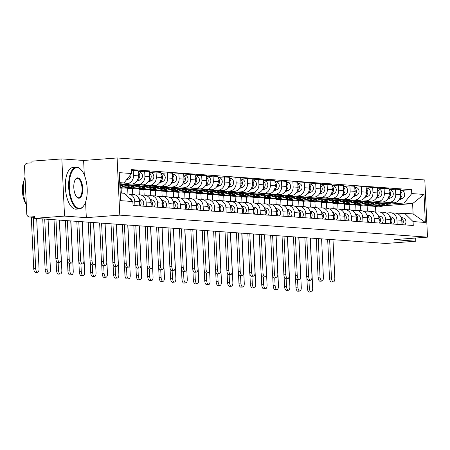 <?xml version="1.0" encoding="UTF-8"?>
<svg xmlns="http://www.w3.org/2000/svg" width="450" height="450" viewBox="0 0 450 450"><rect width="100%" height="100%" fill="white"/><g stroke="black" fill="none" stroke-linecap="round" stroke-linejoin="round"><path stroke-width="0.67" d="M61.836 158.912L64.536 216.096L34.656 218.34L385.92 243.461L415.794 241.217L394.014 239.659L427.5 237.144L424.806 179.961L117.101 157.956L83.616 160.47L61.836 158.912L31.956 161.156L32.034 162.821L27.383 163.17A3.341 3.004 -85.9 0 0 24.536 166.731L26.764 213.913A3.341 3.004 -85.9 0 0 29.526 217.018A3.341 3.004 -85.9 0 0 29.919 217.018L34.611 217.356M64.536 216.096L86.316 217.654L119.796 215.139L427.5 237.144M34.656 218.34L34.577 216.669L29.919 217.018M415.794 241.217L415.648 238.033M374.074 204.294L394.026 202.798A7.689 6.913 -85.9 0 0 400.573 194.608L400.331 189.529L395.511 189.18L395.747 194.265A7.689 6.913 94.1 0 1 389.205 202.455L376.369 203.417M360.799 210.656L360.546 205.312L363.448 205.093M396.962 219.938L401.782 220.286A7.689 6.913 -85.9 0 0 395.426 213.131L390.6 212.788A7.689 6.913 94.1 0 1 396.962 219.938L397.17 224.342M401.782 220.286L401.991 224.685M388.974 189.669L395.511 189.18M386.505 213.03L389.689 212.788A7.689 6.913 94.1 0 1 390.6 212.788M360.349 204.621L355.719 204.969L355.973 210.324M362.672 203.479L382.624 201.982A7.689 6.913 -85.9 0 0 389.171 193.798L388.929 188.713L384.109 188.364L384.345 193.449A7.689 6.913 94.1 0 1 377.803 201.639L364.967 202.601M349.397 209.841L349.144 204.497L352.046 204.278M390.589 223.869L390.381 219.471A7.689 6.913 -85.9 0 0 384.024 212.316L379.198 211.972A7.689 6.913 94.1 0 1 385.56 219.122L385.768 223.526M377.572 188.854L384.109 188.364M375.103 212.214L378.287 211.972A7.689 6.913 94.1 0 1 379.198 211.972M348.947 203.805L344.317 204.154L344.571 209.509M351.27 202.663L371.222 201.167A7.689 6.913 -85.9 0 0 377.769 192.982L377.527 187.898L372.707 187.549L372.943 192.634A7.689 6.913 94.1 0 1 366.401 200.824L353.565 201.786M337.995 209.025L337.742 203.681L340.644 203.462M379.187 223.054L378.979 218.655A7.689 6.913 -85.9 0 0 372.623 211.5L367.796 211.157A7.689 6.913 94.1 0 1 374.158 218.312L374.366 222.711M366.171 188.038L372.707 187.549M363.701 211.399L366.891 211.157A7.689 6.913 94.1 0 1 367.796 211.157M337.545 202.989L332.916 203.338L333.169 208.693M339.868 201.847L359.82 200.351A7.689 6.913 -85.9 0 0 366.368 192.167L366.126 187.082L361.305 186.733L361.541 191.818A7.689 6.913 94.1 0 1 354.999 200.008L342.163 200.97M326.593 208.209L326.34 202.866L329.243 202.646M367.785 222.238L367.577 217.839A7.689 6.913 -85.9 0 0 361.221 210.684L356.394 210.341A7.689 6.913 94.1 0 1 362.756 217.496L362.964 221.895M354.769 187.222L361.305 186.733M352.299 210.583L355.489 210.341A7.689 6.913 94.1 0 1 356.394 210.341M326.143 202.174L321.514 202.523L321.767 207.877M328.466 201.037L348.418 199.536A7.689 6.913 -85.9 0 0 354.966 191.351L354.724 186.266L349.903 185.917L350.139 191.002A7.689 6.913 94.1 0 1 343.598 199.192L330.761 200.154M315.191 207.394L314.938 202.05L317.841 201.831M356.383 221.422L356.175 217.024A7.689 6.913 -85.9 0 0 349.819 209.869L344.993 209.526A7.689 6.913 94.1 0 1 351.354 216.681L351.562 221.079M343.367 186.412L349.903 185.917M340.897 209.768L344.087 209.526A7.689 6.913 94.1 0 1 344.993 209.526M314.741 201.358L310.112 201.707L310.365 207.062M317.064 200.222L337.016 198.72A7.689 6.913 -85.9 0 0 343.564 190.536L343.322 185.451L338.501 185.102L338.738 190.187A7.689 6.913 94.1 0 1 332.196 198.377L319.359 199.339M303.789 206.578L303.536 201.234L306.439 201.015M344.981 220.607L344.773 216.208A7.689 6.913 -85.9 0 0 338.417 209.053L333.591 208.71A7.689 6.913 94.1 0 1 339.952 215.865L340.161 220.264M331.971 185.597L338.501 185.102M329.496 208.952L332.685 208.71A7.689 6.913 94.1 0 1 333.591 208.71M303.339 200.542L298.71 200.891L298.963 206.246M305.662 199.406L325.614 197.904A7.689 6.913 -85.9 0 0 332.162 189.72L331.92 184.635L327.099 184.286L327.341 189.371A7.689 6.913 94.1 0 1 320.794 197.561L307.957 198.523M292.387 205.763L292.134 200.419L295.037 200.199M333.579 219.791L333.371 215.393A7.689 6.913 -85.9 0 0 327.015 208.243L322.189 207.894A7.689 6.913 94.1 0 1 328.551 215.049L328.759 219.448M320.569 184.781L327.099 184.286M318.094 208.136L321.283 207.894A7.689 6.913 94.1 0 1 322.189 207.894M291.938 199.727L287.308 200.076L287.561 205.431M294.261 198.591L314.213 197.089A7.689 6.913 -85.9 0 0 320.76 188.904L320.518 183.819L315.697 183.471L315.939 188.556A7.689 6.913 94.1 0 1 309.392 196.746L296.556 197.708M280.986 204.947L280.733 199.603L283.635 199.384M322.178 218.976L321.969 214.577A7.689 6.913 -85.9 0 0 315.613 207.428L310.787 207.079A7.689 6.913 94.1 0 1 317.149 214.234L317.357 218.632M309.167 183.966L315.697 183.471M306.692 207.321L309.881 207.084A7.689 6.913 94.1 0 1 310.787 207.079M280.536 198.911L275.906 199.26L276.159 204.621M282.859 197.775L302.816 196.273A7.689 6.913 -85.9 0 0 309.358 188.089L309.116 183.004L304.296 182.655L304.537 187.74A7.689 6.913 94.1 0 1 297.99 195.93L285.154 196.892M269.584 204.131L269.331 198.787L272.233 198.574M310.776 218.16L310.567 213.761A7.689 6.913 -85.9 0 0 304.211 206.612L299.385 206.263A7.689 6.913 94.1 0 1 305.747 213.418L305.955 217.817M297.765 183.15L304.296 182.655M295.29 206.505L298.479 206.269A7.689 6.913 94.1 0 1 299.385 206.263M269.134 198.096L264.504 198.444L264.757 203.805M271.457 196.959L291.414 195.458A7.689 6.913 -85.9 0 0 297.956 187.273L297.714 182.188L292.894 181.845L293.136 186.924A7.689 6.913 94.1 0 1 286.588 195.114L273.752 196.076M258.182 203.316L257.929 197.972L260.831 197.758M299.374 217.344L299.166 212.946A7.689 6.913 -85.9 0 0 292.809 205.796L287.983 205.447A7.689 6.913 94.1 0 1 294.345 212.602L294.553 217.001M286.363 182.334L292.894 181.845M283.888 205.689L287.077 205.453A7.689 6.913 94.1 0 1 287.983 205.447M257.732 197.28L253.102 197.629L253.356 202.989M260.055 196.144L280.012 194.642A7.689 6.913 -85.9 0 0 286.554 186.458L286.318 181.373L281.492 181.029L281.734 186.114A7.689 6.913 94.1 0 1 275.186 194.299L262.35 195.261M246.78 202.5L246.527 197.156L249.429 196.942M287.972 216.529L287.764 212.13A7.689 6.913 -85.9 0 0 281.407 204.981L276.581 204.632A7.689 6.913 94.1 0 1 282.943 211.787L283.151 216.186M274.961 181.519L281.492 181.029M272.486 204.874L275.676 204.638A7.689 6.913 94.1 0 1 276.581 204.632M246.33 196.464L241.701 196.813L241.954 202.174M248.653 195.328L268.611 193.826A7.689 6.913 -85.9 0 0 275.153 185.642L274.916 180.557L270.09 180.214L270.332 185.299A7.689 6.913 94.1 0 1 263.784 193.483L250.948 194.445M235.378 201.684L235.125 196.341L238.028 196.127M276.57 215.713L276.362 211.314A7.689 6.913 -85.9 0 0 270.006 204.165L265.179 203.816A7.689 6.913 94.1 0 1 271.541 210.971L271.749 215.37M263.559 180.703L270.09 180.214M261.084 204.058L264.274 203.822A7.689 6.913 94.1 0 1 265.179 203.816M234.928 195.649L230.299 195.998L230.552 201.358M237.251 194.513L257.209 193.011A7.689 6.913 -85.9 0 0 263.751 184.826L263.514 179.741L258.688 179.398L258.93 184.483A7.689 6.913 94.1 0 1 252.382 192.667L239.546 193.629M223.976 200.869L223.723 195.525L226.626 195.311M265.168 214.898L264.96 210.499A7.689 6.913 -85.9 0 0 258.604 203.349L253.778 203.001A7.689 6.913 94.1 0 1 260.139 210.156L260.347 214.554M252.157 179.888L258.688 179.398M249.683 203.243L252.872 203.006A7.689 6.913 94.1 0 1 253.778 203.001M223.526 194.833L218.897 195.182L219.15 200.542M225.849 193.697L245.807 192.201A7.689 6.913 -85.9 0 0 252.349 184.011L252.112 178.926L247.286 178.583L247.528 183.667A7.689 6.913 94.1 0 1 240.981 191.852L228.144 192.819M212.574 200.059L212.321 194.709L215.224 194.496M253.766 214.082L253.558 209.683A7.689 6.913 -85.9 0 0 247.202 202.534L242.376 202.185A7.689 6.913 94.1 0 1 248.737 209.34L248.946 213.739M240.756 179.072L247.286 178.583M238.281 202.427L241.47 202.191A7.689 6.913 94.1 0 1 242.376 202.185M212.124 194.018L207.495 194.366L207.748 199.727M214.447 192.881L234.405 191.385A7.689 6.913 -85.9 0 0 240.947 183.195L240.711 178.11L235.884 177.767L236.126 182.852A7.689 6.913 94.1 0 1 229.579 191.036L216.743 192.004M201.172 199.243L200.919 193.894L203.822 193.68M242.364 213.272L242.156 208.868A7.689 6.913 -85.9 0 0 235.8 201.718L230.979 201.369A7.689 6.913 94.1 0 1 237.336 208.524L237.544 212.923M229.354 178.256L235.884 177.767M226.879 201.611L230.068 201.375A7.689 6.913 94.1 0 1 230.979 201.369M200.722 193.202L196.093 193.551L196.346 198.911M203.046 192.066L223.003 190.569A7.689 6.913 -85.9 0 0 229.545 182.379L229.309 177.294L224.482 176.951L224.724 182.036A7.689 6.913 94.1 0 1 218.177 190.221L205.341 191.188M189.771 198.428L189.518 193.084L192.42 192.864M230.963 212.456L230.754 208.052A7.689 6.913 -85.9 0 0 224.398 200.903L219.578 200.559A7.689 6.913 94.1 0 1 225.934 207.709L226.142 212.107M217.952 177.441L224.482 176.951M215.477 200.796L218.666 200.559A7.689 6.913 94.1 0 1 219.578 200.559M189.321 192.386L184.691 192.735L184.944 198.096M191.644 191.25L211.601 189.754A7.689 6.913 -85.9 0 0 218.143 181.564L217.907 176.479L213.081 176.136L213.322 181.221A7.689 6.913 94.1 0 1 206.775 189.405L193.939 190.373M178.369 197.612L178.116 192.268L181.018 192.049M219.561 211.641L219.352 207.236A7.689 6.913 -85.9 0 0 212.996 200.087L208.176 199.744A7.689 6.913 94.1 0 1 214.532 206.893L214.74 211.292M206.55 176.625L213.081 176.136M204.075 199.98L207.264 199.744A7.689 6.913 94.1 0 1 208.176 199.744M177.919 191.571L173.289 191.919L173.542 197.28M180.242 190.434L200.199 188.938A7.689 6.913 -85.9 0 0 206.741 180.748L206.505 175.663L201.679 175.32L201.921 180.405A7.689 6.913 94.1 0 1 195.373 188.589L182.537 189.557M166.967 196.796L166.714 191.453L169.616 191.233M208.159 210.825L207.951 206.421A7.689 6.913 -85.9 0 0 201.594 199.271L196.774 198.928A7.689 6.913 94.1 0 1 203.13 206.078L203.338 210.476M195.148 175.809L201.679 175.32M192.673 199.164L195.862 198.928A7.689 6.913 94.1 0 1 196.774 198.928M166.517 190.761L161.888 191.104L162.141 196.464M168.84 189.619L188.797 188.123A7.689 6.913 -85.9 0 0 195.339 179.933L195.103 174.847L190.277 174.504L190.519 179.589A7.689 6.913 94.1 0 1 183.971 187.774L171.135 188.741M155.565 195.981L155.312 190.637L158.214 190.417M196.757 210.009L196.549 205.605A7.689 6.913 -85.9 0 0 190.192 198.456L185.372 198.112A7.689 6.913 94.1 0 1 191.728 205.262L191.936 209.661M183.746 174.994L190.277 174.504M181.277 198.349L184.461 198.112A7.689 6.913 94.1 0 1 185.372 198.112M155.115 189.945L150.491 190.288L150.739 195.649M157.438 188.803L177.396 187.307A7.689 6.913 -85.9 0 0 183.938 179.117L183.701 174.032L178.875 173.689L179.117 178.774A7.689 6.913 94.1 0 1 172.569 186.958L159.733 187.926M144.163 195.165L143.91 189.821L146.812 189.602M185.355 209.194L185.153 204.789A7.689 6.913 -85.9 0 0 178.791 197.64L173.97 197.297A7.689 6.913 94.1 0 1 180.326 204.446L180.534 208.845M172.344 174.178L178.875 173.689M169.875 197.533L173.059 197.297A7.689 6.913 94.1 0 1 173.97 197.297M143.713 189.129L139.089 189.472L139.337 194.833M146.036 187.987L165.994 186.491A7.689 6.913 -85.9 0 0 172.536 178.301L172.299 173.216L167.473 172.873L167.715 177.958A7.689 6.913 94.1 0 1 161.167 186.143L148.331 187.11M132.761 194.349L132.508 189.006L135.411 188.786M173.953 208.378L173.751 203.979A7.689 6.913 -85.9 0 0 167.389 196.824L162.568 196.481A7.689 6.913 94.1 0 1 168.924 203.631L169.132 208.029M160.942 173.362L167.473 172.873M158.473 196.723L161.657 196.481A7.689 6.913 94.1 0 1 162.568 196.481M132.311 188.314L127.688 188.657L127.935 194.018M134.634 187.172L154.592 185.676A7.689 6.913 -85.9 0 0 161.134 177.486L160.898 172.401L156.071 172.058L156.313 177.143A7.689 6.913 94.1 0 1 149.766 185.327L136.929 186.294M121.337 193.067L121.106 188.19L124.009 187.971M162.551 207.562L162.349 203.164A7.689 6.913 -85.9 0 0 155.987 196.009L151.166 195.666A7.689 6.913 94.1 0 1 157.523 202.815L157.731 207.214M149.541 172.547L156.071 172.058M147.071 195.907L150.255 195.666A7.689 6.913 94.1 0 1 151.166 195.666M120.909 187.498L119.953 187.566M123.233 186.356L143.19 184.86A7.689 6.913 -85.9 0 0 149.732 176.67L149.496 171.585L144.669 171.242L144.911 176.327A7.689 6.913 94.1 0 1 138.364 184.517L125.528 185.479M151.149 206.747L150.947 202.348A7.689 6.913 -85.9 0 0 144.585 195.193L139.764 194.85A7.689 6.913 94.1 0 1 146.121 201.999L146.329 206.404M138.139 171.731L144.669 171.242M135.669 195.092L138.853 194.85A7.689 6.913 94.1 0 1 139.764 194.85M119.829 184.939L131.788 184.044A7.689 6.913 -85.9 0 0 138.33 175.854L138.094 170.769L133.267 170.426L133.509 175.511A7.689 6.913 94.1 0 1 126.962 183.701L119.796 184.236M139.748 205.931L139.545 201.532A7.689 6.913 -85.9 0 0 133.183 194.377L128.362 194.034A7.689 6.913 94.1 0 1 134.719 201.184L134.927 205.588M131.389 170.567L133.267 170.426M125.387 194.192L127.451 194.034A7.689 6.913 94.1 0 1 128.362 194.034M121.106 188.19L119.981 188.106M132.508 189.006L127.688 188.657M143.91 189.821L139.089 189.472M155.312 190.637L150.491 190.288M166.714 191.453L161.888 191.104M178.116 192.268L173.289 191.919M189.518 193.084L184.691 192.735M200.919 193.894L196.093 193.551M212.321 194.709L207.495 194.366M223.723 195.525L218.897 195.182M235.125 196.341L230.299 195.998M246.527 197.156L241.701 196.813M257.929 197.972L253.102 197.629M269.331 198.787L264.504 198.444M280.733 199.603L275.906 199.26M292.134 200.419L287.308 200.076M303.536 201.234L298.71 200.891M314.938 202.05L310.112 201.707M326.34 202.866L321.514 202.523M337.742 203.681L332.916 203.338M349.144 204.497L344.317 204.154M360.546 205.312L355.719 204.969M375.801 212.164L375.525 206.381L378.433 206.167M376.988 206.038A10.029 9.017 -85.9 0 0 377.606 206.106L380.239 206.297A10.029 9.017 -85.9 0 0 383.777 205.763L412.616 203.597L404.207 203.001L387.771 204.232M371.751 205.436L367.121 205.785L367.374 211.14M375.525 206.381L367.121 205.785M397.907 213.846L404.696 213.334L413.1 213.936L412.616 203.597L424.029 194.445L425.351 222.452L413.072 221.574L404.696 213.334M120.212 192.988L124.476 193.292L132.851 201.532L133.037 205.447L413.257 225.489L413.072 221.574M132.851 201.532L120.572 200.655L119.25 172.648L131.529 173.526L123.986 182.959L119.722 182.655M404.207 203.001L411.75 193.567L411.564 189.647L131.344 169.605L131.529 173.526M411.75 193.567L424.029 194.445M117.101 157.956L119.796 215.139M83.616 160.47L84.302 175.016M85.579 201.999L86.316 217.654M119.751 183.274L123.986 182.959M400.376 190.485L411.564 189.647M425.351 222.452L413.1 213.936M333.411 281.874L331.459 282.021A3.848 1.671 -94.3 0 1 329.49 278.066L331.442 277.92A3.848 1.671 85.7 0 0 333.411 281.874A3.848 1.671 85.7 0 0 334.806 278.156L332.989 239.676M401.76 219.915A4.179 3.757 94.1 0 1 401.906 222.913M401.147 217.451L403.003 217.868A4.179 3.757 94.1 0 1 405.816 220.736A4.179 3.757 94.1 0 1 404.848 224.888M401.383 218.087A4.179 3.757 94.1 0 1 402.216 224.702M331.442 277.92L329.625 239.434M327.662 239.293L329.49 278.066M311.282 291.898L309.33 292.044A3.848 1.671 -94.3 0 1 307.361 288.09L309.313 287.944A3.848 1.671 85.7 0 0 311.282 291.898A3.848 1.671 85.7 0 0 312.677 288.186L310.309 238.05M377.606 206.106A10.029 9.017 -85.9 0 0 381.15 205.577L387.017 203.327M381.15 205.577L383.777 205.763L390.898 203.034M399.004 199.924L402.103 198.737A4.179 3.757 -85.9 0 0 404.657 194.231A4.179 3.757 -85.9 0 0 401.22 190.62L400.382 190.564M399.904 198.349A4.179 3.757 -85.9 0 0 402.041 194.861A4.179 3.757 -85.9 0 0 400.41 191.115M371.312 205.279A10.029 9.017 -85.9 0 0 373.731 205.83L376.363 206.016A10.029 9.017 -85.9 0 0 379.907 205.487L385.183 203.462M373.731 205.83A10.029 9.017 -85.9 0 0 377.274 205.296L381.296 203.754M400.517 196.065A4.179 3.757 -85.9 0 0 400.489 192.763M306.877 277.892L307.361 288.09M309.313 287.944L308.953 280.367M322.009 281.059L320.057 281.205A3.848 1.671 -94.3 0 1 318.088 277.251L320.04 277.104A3.848 1.671 85.7 0 0 322.009 281.059A3.848 1.671 85.7 0 0 323.404 277.341L321.587 238.86M390.358 219.099A4.179 3.757 94.1 0 1 390.504 222.097M389.745 216.636L391.601 217.052A4.179 3.757 94.1 0 1 394.414 219.921A4.179 3.757 94.1 0 1 393.446 224.072M389.981 217.271A4.179 3.757 94.1 0 1 390.814 223.886M320.04 277.104L318.223 238.618M316.26 238.477L318.088 277.251M310.607 280.243L308.655 280.389A3.848 1.671 -94.3 0 1 306.686 276.435L308.638 276.289A3.848 1.671 85.7 0 0 310.607 280.243A3.848 1.671 85.7 0 0 312.002 276.525L310.185 238.044M378.956 218.284A4.179 3.757 94.1 0 1 379.103 221.282M378.343 215.82L380.199 216.242A4.179 3.757 94.1 0 1 383.012 219.105A4.179 3.757 94.1 0 1 382.044 223.256M378.579 216.456A4.179 3.757 94.1 0 1 379.412 223.071M308.638 276.289L306.821 237.803M304.858 237.662L306.686 276.435M299.88 291.082L297.928 291.229A3.848 1.671 -94.3 0 1 295.959 287.274L297.911 287.128A3.848 1.671 85.7 0 0 299.88 291.082A3.848 1.671 85.7 0 0 301.275 287.37L298.907 237.234M365.586 205.222A10.029 9.017 -85.9 0 0 366.204 205.29A10.029 9.017 -85.9 0 0 369.748 204.761L375.615 202.511M366.204 205.29L368.837 205.481A10.029 9.017 -85.9 0 0 372.375 204.947L379.496 202.219M387.602 199.108L390.701 197.921A4.179 3.757 -85.9 0 0 393.255 193.416A4.179 3.757 -85.9 0 0 389.818 189.804L388.98 189.748M388.502 197.533A4.179 3.757 -85.9 0 0 390.639 194.046A4.179 3.757 -85.9 0 0 389.008 190.299M359.91 204.463A10.029 9.017 -85.9 0 0 362.329 205.014L364.961 205.2A10.029 9.017 -85.9 0 0 368.505 204.671L373.781 202.646M362.329 205.014A10.029 9.017 -85.9 0 0 365.873 204.48L369.894 202.939M389.115 195.249A4.179 3.757 -85.9 0 0 389.087 191.947M295.476 277.076L295.959 287.274M297.911 287.128L297.551 279.551M288.478 290.267L286.526 290.413A3.848 1.671 -94.3 0 1 284.558 286.459L286.509 286.312A3.848 1.671 85.7 0 0 288.478 290.267A3.848 1.671 85.7 0 0 289.873 286.554L287.505 236.419M354.184 204.407A10.029 9.017 -85.9 0 0 354.803 204.474A10.029 9.017 -85.9 0 0 358.346 203.946L364.213 201.696M354.803 204.474L357.435 204.666A10.029 9.017 -85.9 0 0 360.973 204.131L368.094 201.403M376.2 198.292L379.299 197.106A4.179 3.757 -85.9 0 0 381.853 192.6A4.179 3.757 -85.9 0 0 378.416 188.989L377.578 188.933M377.1 196.718A4.179 3.757 -85.9 0 0 379.238 193.23A4.179 3.757 -85.9 0 0 377.606 189.484M348.508 203.648A10.029 9.017 -85.9 0 0 350.927 204.199L353.559 204.39A10.029 9.017 -85.9 0 0 357.103 203.856L362.379 201.831M350.927 204.199A10.029 9.017 -85.9 0 0 354.471 203.664L358.493 202.123M377.713 194.434A4.179 3.757 -85.9 0 0 377.685 191.132M284.074 276.261L284.558 286.459M286.509 286.312L286.149 278.736M77.31 167.692A20.396 8.859 85.7 0 0 69.351 187.391A20.396 8.859 85.7 0 0 79.228 208.373A20.396 8.859 85.7 0 0 83.869 205.526A20.396 8.859 85.7 0 0 87.103 187.369A20.396 8.859 85.7 0 0 81.191 169.898A20.396 8.859 85.7 0 0 77.31 167.692M83.711 205.751A20.897 9.079 -94.3 0 1 83.554 205.987A20.897 9.079 -94.3 0 1 79.38 208.901A20.897 9.079 -94.3 0 1 78.801 208.901A20.897 9.079 -94.3 0 1 68.715 188.078A20.897 9.079 -94.3 0 1 76.252 167.226A20.897 9.079 -94.3 0 1 76.837 167.226A20.897 9.079 -94.3 0 1 80.814 169.481A20.897 9.079 -94.3 0 1 81.006 169.695M77.788 177.862A10.198 4.433 -94.3 0 1 82.727 188.347A10.198 4.433 -94.3 0 1 78.75 198.203A10.198 4.433 -94.3 0 1 76.804 197.1A10.198 4.433 -94.3 0 1 73.851 188.364A10.198 4.433 -94.3 0 1 75.465 179.286A10.198 4.433 -94.3 0 1 77.788 177.862M76.612 196.881A9.697 4.213 85.7 0 0 78.272 197.736A9.697 4.213 85.7 0 0 78.542 197.736A9.697 4.213 85.7 0 0 82.041 188.061A9.697 4.213 85.7 0 0 77.361 178.397A9.697 4.213 85.7 0 0 77.091 178.397A9.697 4.213 85.7 0 0 75.313 179.528M26.336 204.919A20.897 9.079 -94.3 0 1 25.02 177.047M25.92 203.895A15.047 6.536 -94.3 0 1 24.137 180.163M79.38 208.901L76.078 209.149A20.897 9.079 -94.3 0 1 75.499 209.154A20.897 9.079 -94.3 0 1 65.413 188.325A20.897 9.079 -94.3 0 1 72.951 167.473L76.252 167.226M299.205 279.428L297.253 279.574A3.848 1.671 -94.3 0 1 295.284 275.619L297.236 275.473A3.848 1.671 85.7 0 0 299.205 279.428A3.848 1.671 85.7 0 0 300.6 275.715L298.783 237.229M367.554 217.468A4.179 3.757 94.1 0 1 367.701 220.466M366.941 215.004L368.798 215.426A4.179 3.757 94.1 0 1 371.61 218.289A4.179 3.757 94.1 0 1 370.642 222.441M367.178 215.64A4.179 3.757 94.1 0 1 368.01 222.255M297.236 275.473L295.419 236.987M293.456 236.846L295.284 275.619M287.803 278.612L285.851 278.758A3.848 1.671 -94.3 0 1 283.882 274.804L285.834 274.657A3.848 1.671 85.7 0 0 287.803 278.612A3.848 1.671 85.7 0 0 289.198 274.899L287.381 236.413M356.152 216.653A4.179 3.757 94.1 0 1 356.299 219.651M355.539 214.194L357.396 214.611A4.179 3.757 94.1 0 1 360.208 217.474A4.179 3.757 94.1 0 1 359.241 221.625M355.776 214.824A4.179 3.757 94.1 0 1 356.608 221.439M285.834 274.657L284.017 236.171M282.054 236.031L283.882 274.804M276.401 277.796L274.449 277.942A3.848 1.671 -94.3 0 1 272.481 273.988L274.433 273.842A3.848 1.671 85.7 0 0 276.401 277.796A3.848 1.671 85.7 0 0 277.796 274.084L275.979 235.597M344.751 215.837A4.179 3.757 94.1 0 1 344.897 218.835M344.137 213.379L345.994 213.795A4.179 3.757 94.1 0 1 348.806 216.658A4.179 3.757 94.1 0 1 347.839 220.815M344.374 214.009A4.179 3.757 94.1 0 1 345.206 220.624M274.433 273.842L272.616 235.356M270.653 235.215L272.481 273.988M277.076 289.451L275.124 289.598A3.848 1.671 -94.3 0 1 273.156 285.643L275.108 285.497A3.848 1.671 85.7 0 0 277.076 289.451A3.848 1.671 85.7 0 0 278.471 285.739L276.103 235.603M342.782 203.591A10.029 9.017 -85.9 0 0 343.401 203.659A10.029 9.017 -85.9 0 0 346.944 203.13L352.811 200.88M343.401 203.659L346.033 203.85A10.029 9.017 -85.9 0 0 349.571 203.316L356.692 200.588M364.798 197.477L367.897 196.29A4.179 3.757 -85.9 0 0 370.451 191.784A4.179 3.757 -85.9 0 0 367.014 188.173L366.176 188.117M365.698 195.902A4.179 3.757 -85.9 0 0 367.836 192.42A4.179 3.757 -85.9 0 0 366.204 188.668M337.106 202.832A10.029 9.017 -85.9 0 0 339.525 203.383L342.157 203.574A10.029 9.017 -85.9 0 0 345.701 203.04L350.978 201.015M339.525 203.383A10.029 9.017 -85.9 0 0 343.069 202.849L347.091 201.308M366.311 193.618A4.179 3.757 -85.9 0 0 366.283 190.316M272.672 275.445L273.156 285.643M275.108 285.497L274.748 277.92M265.674 288.636L263.722 288.782A3.848 1.671 -94.3 0 1 261.754 284.827L263.706 284.681A3.848 1.671 85.7 0 0 265.674 288.636A3.848 1.671 85.7 0 0 267.069 284.923L264.701 234.787M331.38 202.776A10.029 9.017 -85.9 0 0 331.999 202.843A10.029 9.017 -85.9 0 0 335.543 202.314L341.409 200.064M331.999 202.843L334.631 203.034A10.029 9.017 -85.9 0 0 338.169 202.5L345.291 199.772M353.396 196.661L356.496 195.474A4.179 3.757 -85.9 0 0 359.049 190.969A4.179 3.757 -85.9 0 0 355.613 187.357L354.774 187.301M354.296 195.086A4.179 3.757 -85.9 0 0 356.434 191.604A4.179 3.757 -85.9 0 0 354.803 187.852M325.704 202.016A10.029 9.017 -85.9 0 0 328.123 202.567L330.756 202.759A10.029 9.017 -85.9 0 0 334.299 202.224L339.576 200.199M328.123 202.567A10.029 9.017 -85.9 0 0 331.667 202.033L335.689 200.492M354.909 192.803A4.179 3.757 -85.9 0 0 354.881 189.501M261.27 274.629L261.754 284.827M263.706 284.681L263.346 277.104M254.273 287.82L252.321 287.966A3.848 1.671 -94.3 0 1 250.352 284.012L252.304 283.866A3.848 1.671 85.7 0 0 254.273 287.82A3.848 1.671 85.7 0 0 255.667 284.108L253.299 233.972M319.978 201.96A10.029 9.017 -85.9 0 0 320.597 202.028A10.029 9.017 -85.9 0 0 324.141 201.499L330.007 199.249M320.597 202.028L323.229 202.219A10.029 9.017 -85.9 0 0 326.767 201.684L333.889 198.956M341.994 195.846L345.094 194.659A4.179 3.757 -85.9 0 0 347.647 190.153A4.179 3.757 -85.9 0 0 344.211 186.547L343.373 186.486M342.894 194.271A4.179 3.757 -85.9 0 0 345.032 190.789A4.179 3.757 -85.9 0 0 343.401 187.037M314.303 201.201A10.029 9.017 -85.9 0 0 316.721 201.752L319.354 201.943A10.029 9.017 -85.9 0 0 322.897 201.409L328.174 199.384M316.721 201.752A10.029 9.017 -85.9 0 0 320.265 201.218L324.293 199.676M343.507 191.987A4.179 3.757 -85.9 0 0 343.479 188.685M249.868 273.814L250.352 284.012M252.304 283.866L251.944 276.289M264.999 276.981L263.048 277.127A3.848 1.671 -94.3 0 1 261.079 273.173L263.031 273.026A3.848 1.671 85.7 0 0 264.999 276.981A3.848 1.671 85.7 0 0 266.394 273.268L264.577 234.782M333.349 215.021A4.179 3.757 94.1 0 1 333.495 218.019M332.736 212.563L334.592 212.979A4.179 3.757 94.1 0 1 337.404 215.843A4.179 3.757 94.1 0 1 336.437 219.999M332.972 213.193A4.179 3.757 94.1 0 1 333.804 219.808M263.031 273.026L261.214 234.54M259.251 234.399L261.079 273.173M242.871 287.004L240.919 287.156A3.848 1.671 -94.3 0 1 238.95 283.196L240.902 283.05A3.848 1.671 85.7 0 0 242.871 287.004A3.848 1.671 85.7 0 0 244.266 283.292L241.898 233.156M308.576 201.144A10.029 9.017 -85.9 0 0 309.195 201.212A10.029 9.017 -85.9 0 0 312.739 200.683L318.606 198.433M309.195 201.212L311.827 201.403A10.029 9.017 -85.9 0 0 315.366 200.869L322.487 198.141M330.593 195.03L333.692 193.843A4.179 3.757 -85.9 0 0 336.246 189.338A4.179 3.757 -85.9 0 0 332.809 185.732L331.971 185.67M331.493 193.455A4.179 3.757 -85.9 0 0 333.63 189.973A4.179 3.757 -85.9 0 0 331.999 186.221M302.901 200.385A10.029 9.017 -85.9 0 0 305.319 200.936L307.952 201.127A10.029 9.017 -85.9 0 0 311.496 200.593L316.772 198.568M305.319 200.936A10.029 9.017 -85.9 0 0 308.863 200.402L312.891 198.861M332.106 191.171A4.179 3.757 -85.9 0 0 332.077 187.869M238.466 273.004L238.95 283.196M240.902 283.05L240.542 275.473M253.597 276.165L251.646 276.311A3.848 1.671 -94.3 0 1 249.677 272.357L251.629 272.211A3.848 1.671 85.7 0 0 253.597 276.165A3.848 1.671 85.7 0 0 254.993 272.452L253.176 233.966M321.947 214.206A4.179 3.757 94.1 0 1 322.093 217.204M321.334 211.748L323.19 212.164A4.179 3.757 94.1 0 1 326.002 215.027A4.179 3.757 94.1 0 1 325.035 219.184M321.57 212.377A4.179 3.757 94.1 0 1 322.402 218.993M251.629 272.211L249.812 233.724M247.849 233.584L249.677 272.357M231.469 286.189L229.517 286.341A3.848 1.671 -94.3 0 1 227.548 282.386L229.5 282.234A3.848 1.671 85.7 0 0 231.469 286.189A3.848 1.671 85.7 0 0 232.864 282.476L230.496 232.341M297.174 200.329A10.029 9.017 -85.9 0 0 297.793 200.402A10.029 9.017 -85.9 0 0 301.337 199.868L307.204 197.618M297.793 200.402L300.426 200.588A10.029 9.017 -85.9 0 0 303.964 200.053L311.085 197.325M319.191 194.214L322.29 193.028A4.179 3.757 -85.9 0 0 324.844 188.522A4.179 3.757 -85.9 0 0 321.407 184.916L320.569 184.854M320.091 192.639A4.179 3.757 -85.9 0 0 322.228 189.157A4.179 3.757 -85.9 0 0 320.597 185.406M291.499 199.569A10.029 9.017 -85.9 0 0 293.918 200.121L296.55 200.312A10.029 9.017 -85.9 0 0 300.094 199.778L305.37 197.752M293.918 200.121A10.029 9.017 -85.9 0 0 297.461 199.592L301.489 198.045M320.704 190.356A4.179 3.757 -85.9 0 0 320.676 187.054M227.07 272.188L227.548 282.386M229.5 282.234L229.14 274.657M242.196 275.349L240.244 275.496A3.848 1.671 -94.3 0 1 238.275 271.541L240.227 271.395A3.848 1.671 85.7 0 0 242.196 275.349A3.848 1.671 85.7 0 0 243.591 271.637L241.774 233.151M310.545 213.39A4.179 3.757 94.1 0 1 310.691 216.388M309.932 210.932L311.788 211.348A4.179 3.757 94.1 0 1 314.601 214.217A4.179 3.757 94.1 0 1 313.633 218.368M310.168 211.562A4.179 3.757 94.1 0 1 311.001 218.177M240.227 271.395L238.41 232.909M236.447 232.768L238.275 271.541M220.067 285.379L218.115 285.525A3.848 1.671 -94.3 0 1 216.146 281.571L218.098 281.424A3.848 1.671 85.7 0 0 220.067 285.379A3.848 1.671 85.7 0 0 221.462 281.661L219.094 231.531M285.773 199.513A10.029 9.017 -85.9 0 0 286.391 199.586A10.029 9.017 -85.9 0 0 289.935 199.052L295.802 196.802M286.391 199.586L289.024 199.772A10.029 9.017 -85.9 0 0 292.562 199.237L299.683 196.509M307.789 193.399L310.888 192.212A4.179 3.757 -85.9 0 0 313.442 187.706A4.179 3.757 -85.9 0 0 310.005 184.101L309.167 184.039M308.689 191.824A4.179 3.757 -85.9 0 0 310.826 188.342A4.179 3.757 -85.9 0 0 309.195 184.59M280.097 198.754A10.029 9.017 -85.9 0 0 282.516 199.305L285.148 199.496A10.029 9.017 -85.9 0 0 288.692 198.962L293.968 196.937M282.516 199.305A10.029 9.017 -85.9 0 0 286.059 198.776L290.087 197.229M309.302 189.54A4.179 3.757 -85.9 0 0 309.274 186.238M215.668 271.373L216.146 281.571M218.098 281.424L217.738 273.842M230.794 274.534L228.842 274.68A3.848 1.671 -94.3 0 1 226.873 270.726L228.825 270.579A3.848 1.671 85.7 0 0 230.794 274.534A3.848 1.671 85.7 0 0 232.189 270.821L230.372 232.335M299.143 212.574A4.179 3.757 94.1 0 1 299.289 215.572M298.53 210.116L300.386 210.532A4.179 3.757 94.1 0 1 303.199 213.401A4.179 3.757 94.1 0 1 302.231 217.553M298.766 210.746A4.179 3.757 94.1 0 1 299.599 217.361M228.825 270.579L227.008 232.093M225.045 231.953L226.873 270.726M208.665 284.563L206.713 284.709A3.848 1.671 -94.3 0 1 204.744 280.755L206.696 280.609A3.848 1.671 85.7 0 0 208.665 284.563A3.848 1.671 85.7 0 0 210.06 280.845L207.692 230.715M274.371 198.697A10.029 9.017 -85.9 0 0 274.989 198.771A10.029 9.017 -85.9 0 0 278.533 198.236L284.4 195.986M274.989 198.771L277.622 198.956A10.029 9.017 -85.9 0 0 281.166 198.422L288.281 195.694M296.387 192.583L299.486 191.396A4.179 3.757 -85.9 0 0 302.04 186.891A4.179 3.757 -85.9 0 0 298.603 183.285L297.765 183.223M297.287 191.014A4.179 3.757 -85.9 0 0 299.424 187.526A4.179 3.757 -85.9 0 0 297.793 183.774M268.695 197.938A10.029 9.017 -85.9 0 0 271.119 198.489L273.746 198.681A10.029 9.017 -85.9 0 0 277.29 198.146L282.566 196.121M271.119 198.489A10.029 9.017 -85.9 0 0 274.657 197.961L278.685 196.414M297.9 188.724A4.179 3.757 -85.9 0 0 297.872 185.422M204.266 270.557L204.744 280.755M206.696 280.609L206.342 273.026M219.392 273.718L217.44 273.864A3.848 1.671 -94.3 0 1 215.471 269.91L217.423 269.764A3.848 1.671 85.7 0 0 219.392 273.718A3.848 1.671 85.7 0 0 220.787 270.006L218.97 231.519M287.741 211.759A4.179 3.757 94.1 0 1 287.887 214.757M287.128 209.301L288.984 209.717A4.179 3.757 94.1 0 1 291.797 212.586A4.179 3.757 94.1 0 1 290.829 216.737M287.364 209.931A4.179 3.757 94.1 0 1 288.197 216.546M217.423 269.764L215.612 231.278M213.643 231.137L215.471 269.91M197.263 283.748L195.311 283.894A3.848 1.671 -94.3 0 1 193.343 279.939L195.294 279.793A3.848 1.671 85.7 0 0 197.263 283.748A3.848 1.671 85.7 0 0 198.658 280.029L196.29 229.899M262.969 197.882A10.029 9.017 -85.9 0 0 263.588 197.955A10.029 9.017 -85.9 0 0 267.131 197.421L272.998 195.171M263.588 197.955L266.22 198.141A10.029 9.017 -85.9 0 0 269.764 197.606L276.879 194.878M284.991 191.768L288.084 190.581A4.179 3.757 -85.9 0 0 290.638 186.075A4.179 3.757 -85.9 0 0 287.201 182.469L286.363 182.407M285.885 190.198A4.179 3.757 -85.9 0 0 288.022 186.711A4.179 3.757 -85.9 0 0 286.391 182.959M257.293 197.123A10.029 9.017 -85.9 0 0 259.718 197.674L262.344 197.865A10.029 9.017 -85.9 0 0 265.888 197.331L271.164 195.306M259.718 197.674A10.029 9.017 -85.9 0 0 263.256 197.145L267.283 195.598M286.498 187.914A4.179 3.757 -85.9 0 0 286.47 184.607M192.864 269.741L193.343 279.939M195.294 279.793L194.94 272.211M207.99 272.903L206.038 273.049A3.848 1.671 -94.3 0 1 204.069 269.094L206.021 268.948A3.848 1.671 85.7 0 0 207.99 272.903A3.848 1.671 85.7 0 0 209.385 269.19L207.568 230.704M276.339 210.943A4.179 3.757 94.1 0 1 276.486 213.941M275.726 208.485L277.582 208.901A4.179 3.757 94.1 0 1 280.395 211.77A4.179 3.757 94.1 0 1 279.428 215.921M275.963 209.115A4.179 3.757 94.1 0 1 276.795 215.73M206.021 268.948L204.21 230.462M202.241 230.321L204.069 269.094M185.861 282.932L183.909 283.078A3.848 1.671 -94.3 0 1 181.941 279.124L183.893 278.977A3.848 1.671 85.7 0 0 185.861 282.932A3.848 1.671 85.7 0 0 187.256 279.214L184.888 229.084M251.567 197.072A10.029 9.017 -85.9 0 0 252.186 197.139A10.029 9.017 -85.9 0 0 255.729 196.605L261.596 194.355M252.186 197.139L254.818 197.325A10.029 9.017 -85.9 0 0 258.362 196.791L265.477 194.062M273.589 190.952L276.683 189.771A4.179 3.757 -85.9 0 0 279.236 185.259A4.179 3.757 -85.9 0 0 275.799 181.654L274.961 181.592M274.483 189.382A4.179 3.757 -85.9 0 0 276.621 185.895A4.179 3.757 -85.9 0 0 274.989 182.143M245.891 196.307A10.029 9.017 -85.9 0 0 248.316 196.858L250.942 197.049A10.029 9.017 -85.9 0 0 254.486 196.515L259.762 194.496M248.316 196.858A10.029 9.017 -85.9 0 0 251.854 196.329L255.881 194.782M275.096 187.099A4.179 3.757 -85.9 0 0 275.068 183.791M181.463 268.926L181.941 279.124M183.893 278.977L183.538 271.395M196.588 272.087L194.636 272.233A3.848 1.671 -94.3 0 1 192.667 268.279L194.619 268.132A3.848 1.671 85.7 0 0 196.588 272.087A3.848 1.671 85.7 0 0 197.983 268.374L196.166 229.888M264.938 210.133A4.179 3.757 94.1 0 1 265.084 213.126M264.324 207.669L266.181 208.086A4.179 3.757 94.1 0 1 268.993 210.954A4.179 3.757 94.1 0 1 268.026 215.106M264.561 208.299A4.179 3.757 94.1 0 1 265.393 214.914M194.619 268.132L192.808 229.646M190.839 229.506L192.667 268.279M174.459 282.116L172.507 282.262A3.848 1.671 -94.3 0 1 170.539 278.308L172.491 278.162A3.848 1.671 85.7 0 0 174.459 282.116A3.848 1.671 85.7 0 0 175.854 278.398L173.486 228.268M240.165 196.256A10.029 9.017 -85.9 0 0 240.784 196.324A10.029 9.017 -85.9 0 0 244.328 195.789L250.194 193.539M240.784 196.324L243.416 196.509A10.029 9.017 -85.9 0 0 246.96 195.975L254.076 193.247M262.187 190.136L265.281 188.955A4.179 3.757 -85.9 0 0 267.834 184.444A4.179 3.757 -85.9 0 0 264.398 180.838L263.559 180.776M263.081 188.567A4.179 3.757 -85.9 0 0 265.219 185.079A4.179 3.757 -85.9 0 0 263.588 181.328M234.489 195.491A10.029 9.017 -85.9 0 0 236.914 196.042L239.541 196.234A10.029 9.017 -85.9 0 0 243.084 195.699L248.361 193.68M236.914 196.042A10.029 9.017 -85.9 0 0 240.452 195.514L244.479 193.967M263.694 186.283A4.179 3.757 -85.9 0 0 263.666 182.981M170.061 268.11L170.539 278.308M172.491 278.162L172.136 270.579M185.186 271.271L183.234 271.418A3.848 1.671 -94.3 0 1 181.266 267.463L183.218 267.317A3.848 1.671 85.7 0 0 185.186 271.271A3.848 1.671 85.7 0 0 186.581 267.559L184.764 229.072M253.536 209.317A4.179 3.757 94.1 0 1 253.682 212.31M252.922 206.854L254.779 207.27A4.179 3.757 94.1 0 1 257.591 210.139A4.179 3.757 94.1 0 1 256.624 214.29M253.159 207.484A4.179 3.757 94.1 0 1 253.991 214.099M183.218 267.317L181.406 228.831M179.438 228.69L181.266 267.463M163.058 281.301L161.106 281.447A3.848 1.671 -94.3 0 1 159.137 277.493L161.089 277.346A3.848 1.671 85.7 0 0 163.058 281.301A3.848 1.671 85.7 0 0 164.453 277.582L162.084 227.453M228.763 195.441A10.029 9.017 -85.9 0 0 229.382 195.508A10.029 9.017 -85.9 0 0 232.926 194.974L238.792 192.724M229.382 195.508L232.014 195.694A10.029 9.017 -85.9 0 0 235.558 195.159L242.674 192.431M250.785 189.326L253.879 188.139A4.179 3.757 -85.9 0 0 256.433 183.628A4.179 3.757 -85.9 0 0 252.996 180.023L252.157 179.961M251.679 187.751A4.179 3.757 -85.9 0 0 253.817 184.264A4.179 3.757 -85.9 0 0 252.186 180.512M223.088 194.676A10.029 9.017 -85.9 0 0 225.512 195.227L228.139 195.418A10.029 9.017 -85.9 0 0 231.683 194.884L236.959 192.864M225.512 195.227A10.029 9.017 -85.9 0 0 229.05 194.698L233.078 193.151M252.292 185.468A4.179 3.757 -85.9 0 0 252.264 182.166M158.659 267.294L159.137 277.493M161.089 277.346L160.734 269.764M173.784 270.456L171.833 270.602A3.848 1.671 -94.3 0 1 169.864 266.648L171.816 266.501A3.848 1.671 85.7 0 0 173.784 270.456A3.848 1.671 85.7 0 0 175.179 266.743L173.362 228.257M242.134 208.502A4.179 3.757 94.1 0 1 242.28 211.494M241.521 206.038L243.377 206.454A4.179 3.757 94.1 0 1 246.189 209.323A4.179 3.757 94.1 0 1 245.222 213.474M241.757 206.668A4.179 3.757 94.1 0 1 242.595 213.283M171.816 266.501L170.004 228.015M168.036 227.874L169.864 266.648M151.656 280.485L149.704 280.631A3.848 1.671 -94.3 0 1 147.735 276.677L149.687 276.531A3.848 1.671 85.7 0 0 151.656 280.485A3.848 1.671 85.7 0 0 153.051 276.767L150.688 226.637M217.361 194.625A10.029 9.017 -85.9 0 0 217.98 194.692A10.029 9.017 -85.9 0 0 221.524 194.158L227.391 191.908M217.98 194.692L220.612 194.878A10.029 9.017 -85.9 0 0 224.156 194.344L231.272 191.616M239.383 188.511L242.477 187.324A4.179 3.757 -85.9 0 0 245.031 182.812A4.179 3.757 -85.9 0 0 241.594 179.207L240.756 179.145M240.278 186.936A4.179 3.757 -85.9 0 0 242.415 183.448A4.179 3.757 -85.9 0 0 240.784 179.696M211.686 193.86A10.029 9.017 -85.9 0 0 214.11 194.417L216.737 194.602A10.029 9.017 -85.9 0 0 220.281 194.068L225.557 192.049M214.11 194.417A10.029 9.017 -85.9 0 0 217.648 193.882L221.676 192.336M240.891 184.652A4.179 3.757 -85.9 0 0 240.862 181.35M147.257 266.479L147.735 276.677M149.687 276.531L149.333 268.948M162.382 269.64L160.431 269.786A3.848 1.671 -94.3 0 1 158.462 265.832L160.414 265.686A3.848 1.671 85.7 0 0 162.382 269.64A3.848 1.671 85.7 0 0 163.778 265.928L161.961 227.441M230.732 207.686A4.179 3.757 94.1 0 1 230.878 210.679M230.119 205.222L231.975 205.639A4.179 3.757 94.1 0 1 234.787 208.507A4.179 3.757 94.1 0 1 233.82 212.659M230.355 205.852A4.179 3.757 94.1 0 1 231.193 212.468M160.414 265.686L158.602 227.199M156.634 227.059L158.462 265.832M140.254 279.669L138.302 279.816A3.848 1.671 -94.3 0 1 136.333 275.861L138.285 275.715A3.848 1.671 85.7 0 0 140.254 279.669A3.848 1.671 85.7 0 0 141.649 275.957L139.286 225.821M205.959 193.809A10.029 9.017 -85.9 0 0 206.578 193.877A10.029 9.017 -85.9 0 0 210.122 193.343L215.989 191.093M206.578 193.877L209.211 194.062A10.029 9.017 -85.9 0 0 212.754 193.534L219.87 190.8M227.981 187.695L231.075 186.508A4.179 3.757 -85.9 0 0 233.629 181.997A4.179 3.757 -85.9 0 0 230.192 178.391L229.354 178.329M228.876 186.12A4.179 3.757 -85.9 0 0 231.013 182.632A4.179 3.757 -85.9 0 0 229.382 178.886M200.284 193.044A10.029 9.017 -85.9 0 0 202.708 193.601L205.335 193.787A10.029 9.017 -85.9 0 0 208.879 193.252L214.155 191.233M202.708 193.601A10.029 9.017 -85.9 0 0 206.246 193.067L210.274 191.52M229.489 183.836A4.179 3.757 -85.9 0 0 229.461 180.534M135.855 265.663L136.333 275.861M138.285 275.715L137.931 268.132M150.981 268.824L149.029 268.971A3.848 1.671 -94.3 0 1 147.06 265.016L149.012 264.87A3.848 1.671 85.7 0 0 150.981 268.824A3.848 1.671 85.7 0 0 152.376 265.112L150.559 226.626M219.33 206.871A4.179 3.757 94.1 0 1 219.476 209.863M218.717 204.407L220.573 204.823A4.179 3.757 94.1 0 1 223.386 207.692A4.179 3.757 94.1 0 1 222.418 211.843M218.953 205.037A4.179 3.757 94.1 0 1 219.791 211.652M149.012 264.87L147.201 226.384M145.232 226.243L147.06 265.016M128.852 278.854L126.9 279A3.848 1.671 -94.3 0 1 124.931 275.046L126.883 274.899A3.848 1.671 85.7 0 0 128.852 278.854A3.848 1.671 85.7 0 0 130.247 275.141L127.884 225.006M194.558 192.994A10.029 9.017 -85.9 0 0 195.176 193.061A10.029 9.017 -85.9 0 0 198.72 192.527L204.587 190.277M195.176 193.061L197.809 193.247A10.029 9.017 -85.9 0 0 201.352 192.718L208.468 189.984M216.579 186.879L219.673 185.692A4.179 3.757 -85.9 0 0 222.227 181.181A4.179 3.757 -85.9 0 0 218.79 177.576L217.952 177.514M217.474 185.304A4.179 3.757 -85.9 0 0 219.611 181.817A4.179 3.757 -85.9 0 0 217.98 178.071M188.882 192.229A10.029 9.017 -85.9 0 0 191.306 192.786L193.933 192.971A10.029 9.017 -85.9 0 0 197.477 192.437L202.753 190.417M191.306 192.786A10.029 9.017 -85.9 0 0 194.844 192.251L198.872 190.71M218.087 183.021A4.179 3.757 -85.9 0 0 218.059 179.719M124.453 264.847L124.931 275.046M126.883 274.899L126.529 267.317M139.579 268.009L137.627 268.155A3.848 1.671 -94.3 0 1 135.658 264.201L137.61 264.054A3.848 1.671 85.7 0 0 139.579 268.009A3.848 1.671 85.7 0 0 140.974 264.296L139.157 225.81M207.928 206.055A4.179 3.757 94.1 0 1 208.074 209.047M207.315 203.591L209.171 204.007A4.179 3.757 94.1 0 1 211.984 206.876A4.179 3.757 94.1 0 1 211.016 211.028M207.551 204.221A4.179 3.757 94.1 0 1 208.389 210.842M137.61 264.054L135.799 225.568M133.83 225.428L135.658 264.201M117.45 278.038L115.498 278.184A3.848 1.671 -94.3 0 1 113.529 274.23L115.481 274.084A3.848 1.671 85.7 0 0 117.45 278.038A3.848 1.671 85.7 0 0 118.845 274.326L116.483 224.19M183.156 192.178A10.029 9.017 -85.9 0 0 183.774 192.246A10.029 9.017 -85.9 0 0 187.318 191.711L193.185 189.461M183.774 192.246L186.407 192.431A10.029 9.017 -85.9 0 0 189.951 191.903L197.066 189.169M205.178 186.064L208.271 184.877A4.179 3.757 -85.9 0 0 210.825 180.366A4.179 3.757 -85.9 0 0 207.388 176.76L206.55 176.698M206.072 184.489A4.179 3.757 -85.9 0 0 208.209 181.001A4.179 3.757 -85.9 0 0 206.578 177.255M177.48 191.413A10.029 9.017 -85.9 0 0 179.904 191.97L182.531 192.156A10.029 9.017 -85.9 0 0 186.075 191.621L191.351 189.602M179.904 191.97A10.029 9.017 -85.9 0 0 183.442 191.436L187.47 189.894M206.685 182.205A4.179 3.757 -85.9 0 0 206.657 178.903M113.051 264.032L113.529 274.23M115.481 274.084L115.127 266.501M128.177 267.193L126.225 267.339A3.848 1.671 -94.3 0 1 124.256 263.385L126.208 263.239A3.848 1.671 85.7 0 0 128.177 267.193A3.848 1.671 85.7 0 0 129.572 263.481L127.755 224.994M196.526 205.239A4.179 3.757 94.1 0 1 196.678 208.232M195.913 202.776L197.769 203.192A4.179 3.757 94.1 0 1 200.582 206.061A4.179 3.757 94.1 0 1 199.614 210.212M196.149 203.406A4.179 3.757 94.1 0 1 196.987 210.026M126.208 263.239L124.397 224.752M122.428 224.618L124.256 263.385M106.048 277.222L104.096 277.369A3.848 1.671 -94.3 0 1 102.127 273.414L104.079 273.268A3.848 1.671 85.7 0 0 106.048 277.222A3.848 1.671 85.7 0 0 107.443 273.51L105.081 223.374M171.754 191.362A10.029 9.017 -85.9 0 0 172.373 191.43A10.029 9.017 -85.9 0 0 175.916 190.896L181.783 188.646M172.373 191.43L175.005 191.616A10.029 9.017 -85.9 0 0 178.549 191.087L185.664 188.353M193.776 185.248L196.869 184.061A4.179 3.757 -85.9 0 0 199.423 179.55A4.179 3.757 -85.9 0 0 195.986 175.944L195.148 175.882M194.67 183.673A4.179 3.757 -85.9 0 0 196.808 180.186A4.179 3.757 -85.9 0 0 195.176 176.439M166.078 190.597A10.029 9.017 -85.9 0 0 168.502 191.154L171.129 191.34A10.029 9.017 -85.9 0 0 174.673 190.806L179.949 188.786M168.502 191.154A10.029 9.017 -85.9 0 0 172.041 190.62L176.068 189.079M195.283 181.389A4.179 3.757 -85.9 0 0 195.255 178.088M101.649 263.216L102.127 273.414M104.079 273.268L103.725 265.686M116.775 266.377L114.823 266.524A3.848 1.671 -94.3 0 1 112.854 262.569L114.806 262.423A3.848 1.671 85.7 0 0 116.775 266.377A3.848 1.671 85.7 0 0 118.17 262.665L116.353 224.179M185.124 204.424A4.179 3.757 94.1 0 1 185.276 207.416M184.511 201.96L186.368 202.376A4.179 3.757 94.1 0 1 189.18 205.245A4.179 3.757 94.1 0 1 188.213 209.396M184.748 202.59A4.179 3.757 94.1 0 1 185.586 209.211M114.806 262.423L112.995 223.942M111.026 223.802L112.854 262.569M94.646 276.407L92.694 276.553A3.848 1.671 -94.3 0 1 90.726 272.599L92.677 272.452A3.848 1.671 85.7 0 0 94.646 276.407A3.848 1.671 85.7 0 0 96.041 272.694L93.679 222.559M160.352 190.547A10.029 9.017 -85.9 0 0 160.971 190.614A10.029 9.017 -85.9 0 0 164.514 190.08L170.381 187.83M160.971 190.614L163.603 190.8A10.029 9.017 -85.9 0 0 167.147 190.271L174.263 187.543M182.374 184.433L185.468 183.246A4.179 3.757 -85.9 0 0 188.021 178.734A4.179 3.757 -85.9 0 0 184.584 175.129L183.746 175.067M183.268 182.857A4.179 3.757 -85.9 0 0 185.406 179.37A4.179 3.757 -85.9 0 0 183.774 175.624M154.676 189.782A10.029 9.017 -85.9 0 0 157.101 190.339L159.727 190.524A10.029 9.017 -85.9 0 0 163.271 189.99L168.547 187.971M157.101 190.339A10.029 9.017 -85.9 0 0 160.639 189.804L164.666 188.263M183.881 180.574A4.179 3.757 -85.9 0 0 183.853 177.272M90.248 262.401L90.726 272.599M92.677 272.452L92.323 264.876M105.373 265.562L103.421 265.708A3.848 1.671 -94.3 0 1 101.453 261.754L103.404 261.608A3.848 1.671 85.7 0 0 105.373 265.562A3.848 1.671 85.7 0 0 106.768 261.849L104.951 223.363M173.722 203.608A4.179 3.757 94.1 0 1 173.874 206.601M173.109 201.144L174.966 201.561A4.179 3.757 94.1 0 1 177.778 204.429A4.179 3.757 94.1 0 1 176.811 208.581M173.346 201.774A4.179 3.757 94.1 0 1 174.184 208.395M103.404 261.608L101.593 223.127M99.624 222.986L101.453 261.754M83.244 275.591L81.293 275.738A3.848 1.671 -94.3 0 1 79.324 271.783L81.276 271.637A3.848 1.671 85.7 0 0 83.244 275.591A3.848 1.671 85.7 0 0 84.639 271.879L82.277 221.743M148.95 189.731A10.029 9.017 -85.9 0 0 149.569 189.799A10.029 9.017 -85.9 0 0 153.112 189.264L158.979 187.014M149.569 189.799L152.201 189.984A10.029 9.017 -85.9 0 0 155.745 189.456L162.861 186.727M170.972 183.617L174.066 182.43A4.179 3.757 -85.9 0 0 176.619 177.919A4.179 3.757 -85.9 0 0 173.183 174.313L172.344 174.251M171.866 182.042A4.179 3.757 -85.9 0 0 174.004 178.554A4.179 3.757 -85.9 0 0 172.373 174.808M143.274 188.966A10.029 9.017 -85.9 0 0 145.699 189.523L148.326 189.709A10.029 9.017 -85.9 0 0 151.869 189.174L157.146 187.155M145.699 189.523A10.029 9.017 -85.9 0 0 149.237 188.989L153.264 187.447M172.479 179.758A4.179 3.757 -85.9 0 0 172.451 176.456M78.846 261.585L79.324 271.783M81.276 271.637L80.921 264.06M93.971 264.746L92.019 264.898A3.848 1.671 -94.3 0 1 90.051 260.938L92.002 260.792A3.848 1.671 85.7 0 0 93.971 264.746A3.848 1.671 85.7 0 0 95.366 261.034L93.549 222.547M162.321 202.792A4.179 3.757 94.1 0 1 162.472 205.791M161.708 200.329L163.564 200.745A4.179 3.757 94.1 0 1 166.376 203.614A4.179 3.757 94.1 0 1 165.409 207.765M161.944 200.964A4.179 3.757 94.1 0 1 162.782 207.579M92.002 260.792L90.191 222.311M88.222 222.171L90.051 260.938M71.843 274.776L69.891 274.922A3.848 1.671 -94.3 0 1 67.922 270.968L69.874 270.821A3.848 1.671 85.7 0 0 71.843 274.776A3.848 1.671 85.7 0 0 73.237 271.063L70.875 220.928M137.548 188.916A10.029 9.017 -85.9 0 0 138.167 188.983A10.029 9.017 -85.9 0 0 141.711 188.449L147.578 186.199M138.167 188.983L140.799 189.169A10.029 9.017 -85.9 0 0 144.343 188.64L151.459 185.912M159.57 182.801L162.664 181.614A4.179 3.757 -85.9 0 0 165.218 177.103A4.179 3.757 -85.9 0 0 161.781 173.498L160.942 173.436M160.464 181.226A4.179 3.757 -85.9 0 0 162.602 177.739A4.179 3.757 -85.9 0 0 160.971 173.993M131.873 188.151A10.029 9.017 -85.9 0 0 134.297 188.708L136.924 188.893A10.029 9.017 -85.9 0 0 140.468 188.364L145.744 186.339M134.297 188.708A10.029 9.017 -85.9 0 0 137.835 188.173L141.862 186.632M161.078 178.942A4.179 3.757 -85.9 0 0 161.049 175.641M67.444 260.769L67.922 270.968M69.874 270.821L69.519 263.244M82.569 263.931L80.617 264.082A3.848 1.671 -94.3 0 1 78.649 260.128L80.601 259.976A3.848 1.671 85.7 0 0 82.569 263.931A3.848 1.671 85.7 0 0 83.964 260.218L82.147 221.732M150.919 201.977A4.179 3.757 94.1 0 1 151.071 204.975M150.306 199.513L152.162 199.929A4.179 3.757 94.1 0 1 154.974 202.798A4.179 3.757 94.1 0 1 154.007 206.949M150.542 200.149A4.179 3.757 94.1 0 1 151.38 206.764M80.601 259.976L78.789 221.496M76.821 221.355L78.649 260.128M60.441 273.96L58.489 274.106A3.848 1.671 -94.3 0 1 56.52 270.152L58.472 270.006A3.848 1.671 85.7 0 0 60.441 273.96A3.848 1.671 85.7 0 0 61.836 270.248L59.473 220.112M126.146 188.1A10.029 9.017 -85.9 0 0 126.765 188.167A10.029 9.017 -85.9 0 0 130.309 187.633L136.176 185.383M126.765 188.167L129.398 188.359A10.029 9.017 -85.9 0 0 132.941 187.824L140.057 185.096M148.168 181.986L151.262 180.799A4.179 3.757 -85.9 0 0 153.816 176.287A4.179 3.757 -85.9 0 0 150.384 172.682L149.541 172.62M149.062 180.411A4.179 3.757 -85.9 0 0 151.2 176.923A4.179 3.757 -85.9 0 0 149.569 173.177M120.471 187.335A10.029 9.017 -85.9 0 0 122.895 187.892L125.522 188.078A10.029 9.017 -85.9 0 0 129.066 187.549L134.342 185.524M122.895 187.892A10.029 9.017 -85.9 0 0 126.433 187.357L130.461 185.816M149.676 178.127A4.179 3.757 -85.9 0 0 149.648 174.825M56.042 259.954L56.52 270.152M58.472 270.006L58.117 262.429M71.168 263.121L69.216 263.267A3.848 1.671 -94.3 0 1 67.247 259.312L69.199 259.166A3.848 1.671 85.7 0 0 71.168 263.121A3.848 1.671 85.7 0 0 72.562 259.403L70.746 220.916M139.517 201.161A4.179 3.757 94.1 0 1 139.669 204.159M138.904 198.697L140.76 199.114A4.179 3.757 94.1 0 1 143.572 201.982A4.179 3.757 94.1 0 1 142.605 206.134M139.14 199.333A4.179 3.757 94.1 0 1 139.978 205.948M69.199 259.166L67.388 220.68M65.419 220.539L67.247 259.312M49.039 273.144L47.087 273.291A3.848 1.671 -94.3 0 1 45.118 269.336L47.07 269.19A3.848 1.671 85.7 0 0 49.039 273.144A3.848 1.671 85.7 0 0 50.434 269.432L48.071 219.296M119.948 187.442A10.029 9.017 -85.9 0 0 121.539 187.009L128.655 184.281M119.903 186.441L124.774 184.573M136.766 181.17L139.86 179.983A4.179 3.757 -85.9 0 0 142.414 175.472A4.179 3.757 -85.9 0 0 138.983 171.866L138.139 171.81M137.661 179.595A4.179 3.757 -85.9 0 0 139.798 176.107A4.179 3.757 -85.9 0 0 138.167 172.361M119.874 185.884L122.94 184.708M138.274 177.311A4.179 3.757 -85.9 0 0 138.246 174.009M42.744 218.914L45.118 269.336M47.07 269.19L44.708 219.054M59.766 262.305L57.814 262.451A3.848 1.671 -94.3 0 1 55.845 258.497L57.797 258.351A3.848 1.671 85.7 0 0 59.766 262.305A3.848 1.671 85.7 0 0 61.161 258.587L59.344 220.101M129.639 198.377A4.179 3.757 94.1 0 1 132.03 200.722M57.797 258.351L55.986 219.864M54.017 219.724L55.845 258.497M37.637 272.329L35.685 272.475A3.848 1.671 -94.3 0 1 33.716 268.521L35.668 268.374A3.848 1.671 85.7 0 0 37.637 272.329A3.848 1.671 85.7 0 0 39.032 268.616L36.669 218.481M126.383 179.961L128.458 179.167A4.179 3.757 -85.9 0 0 130.95 174.251M31.297 217.148L33.716 268.521M35.668 268.374L33.261 217.288M126.962 183.701L131.788 184.044M138.364 184.517L143.19 184.86M149.766 185.327L154.592 185.676M161.167 186.143L165.994 186.491M172.569 186.958L177.396 187.307M183.971 187.774L188.797 188.123M195.373 188.589L200.199 188.938M206.775 189.405L211.601 189.754M218.177 190.221L223.003 190.569M229.579 191.036L234.405 191.385M240.981 191.852L245.807 192.201M252.382 192.667L257.209 193.011M263.784 193.483L268.611 193.826M275.186 194.299L280.012 194.642M286.588 195.114L291.414 195.458M297.99 195.93L302.816 196.273M309.392 196.746L314.213 197.089M320.794 197.561L325.614 197.904M332.196 198.377L337.016 198.72M343.598 199.192L348.418 199.536M354.999 200.008L359.82 200.351M366.401 200.824L371.222 201.167M377.803 201.639L382.624 201.982M389.205 202.455L394.026 202.798M146.121 201.999L150.947 202.348M157.523 202.815L162.349 203.164M168.924 203.631L173.751 203.979M180.326 204.446L185.153 204.789M191.728 205.262L196.549 205.605M203.13 206.078L207.951 206.421M214.532 206.893L219.352 207.236M225.934 207.709L230.754 208.052M237.336 208.524L242.156 208.868M248.737 209.34L253.558 209.683M260.139 210.156L264.96 210.499M271.541 210.971L276.362 211.314M282.943 211.787L287.764 212.13M294.345 212.602L299.166 212.946M305.747 213.418L310.567 213.761M317.149 214.234L321.969 214.577M328.551 215.049L333.371 215.393M339.952 215.865L344.773 216.208M351.354 216.681L356.175 217.024M362.756 217.496L367.577 217.839M374.158 218.312L378.979 218.655M385.56 219.122L390.381 219.471M134.719 201.184L139.545 201.532M144.911 176.327L149.732 176.67M156.313 177.143L161.134 177.486M167.715 177.958L172.536 178.301M179.117 178.774L183.938 179.117M190.519 179.589L195.339 179.933M201.921 180.405L206.741 180.748M213.322 181.221L218.143 181.564M224.724 182.036L229.545 182.379M236.126 182.852L240.947 183.195M247.528 183.667L252.349 184.011M258.93 184.483L263.751 184.826M270.332 185.299L275.153 185.642M281.734 186.114L286.554 186.458M293.136 186.924L297.956 187.273M304.537 187.74L309.358 188.089M315.939 188.556L320.76 188.904M327.341 189.371L332.162 189.72M338.738 190.187L343.564 190.536M350.139 191.002L354.966 191.351M361.541 191.818L366.368 192.167M372.943 192.634L377.769 192.982M384.345 193.449L389.171 193.798M395.747 194.265L400.573 194.608M133.509 175.511L138.33 175.854M403.003 217.868L401.265 217.744M399.803 198.574L402.103 198.737M377.274 205.296L379.907 205.487M391.601 217.052L389.863 216.928M380.199 216.242L378.461 216.112M369.748 204.761L372.375 204.947M388.401 197.758L390.701 197.921M365.873 204.48L368.505 204.671M358.346 203.946L360.973 204.131M376.999 196.942L379.299 197.106M354.471 203.664L357.103 203.856M368.798 215.426L367.059 215.297M357.396 214.611L355.657 214.481M345.994 213.795L344.256 213.671M346.944 203.13L349.571 203.316M365.597 196.127L367.897 196.29M343.069 202.849L345.701 203.04M335.543 202.314L338.169 202.5M354.195 195.311L356.496 195.474M331.667 202.033L334.299 202.224M324.141 201.499L326.767 201.684M342.793 194.496L345.094 194.659M320.265 201.218L322.897 201.409M334.592 212.979L332.854 212.856M312.739 200.683L315.366 200.869M331.391 193.68L333.692 193.843M308.863 200.402L311.496 200.593M323.19 212.164L321.452 212.04M301.337 199.868L303.964 200.053M319.989 192.864L322.29 193.028M297.461 199.592L300.094 199.778M311.788 211.348L310.05 211.224M289.935 199.052L292.562 199.237M308.588 192.049L310.888 192.212M286.059 198.776L288.692 198.962M300.386 210.532L298.648 210.409M278.533 198.236L281.166 198.422M297.186 191.233L299.486 191.396M274.657 197.961L277.29 198.146M288.984 209.717L287.246 209.593M267.131 197.421L269.764 197.606M285.784 190.417L288.084 190.581M263.256 197.145L265.888 197.331M277.582 208.901L275.844 208.778M255.729 196.605L258.362 196.791M274.382 189.602L276.683 189.771M251.854 196.329L254.486 196.515M266.181 208.086L264.442 207.962M244.328 195.789L246.96 195.975M262.98 188.786L265.281 188.955M240.452 195.514L243.084 195.699M254.779 207.27L253.041 207.146M232.926 194.974L235.558 195.159M251.578 187.971L253.879 188.139M229.05 194.698L231.683 194.884M243.377 206.454L241.639 206.331M221.524 194.158L224.156 194.344M240.176 187.155L242.477 187.324M217.648 193.882L220.281 194.068M231.975 205.639L230.237 205.515M210.122 193.343L212.754 193.534M228.774 186.339L231.075 186.508M206.246 193.067L208.879 193.252M220.573 204.823L218.835 204.699M198.72 192.527L201.352 192.718M217.373 185.524L219.673 185.692M194.844 192.251L197.477 192.437M209.171 204.007L207.433 203.884M187.318 191.711L189.951 191.903M205.971 184.708L208.271 184.877M183.442 191.436L186.075 191.621M197.769 203.192L196.031 203.068M175.916 190.896L178.549 191.087M194.569 183.898L196.869 184.061M172.041 190.62L174.673 190.806M186.368 202.376L184.629 202.252M164.514 190.08L167.147 190.271M183.167 183.083L185.468 183.246M160.639 189.804L163.271 189.99M174.966 201.561L173.227 201.437M153.112 189.264L155.745 189.456M171.765 182.267L174.066 182.43M149.237 188.989L151.869 189.174M163.564 200.745L161.826 200.621M141.711 188.449L144.343 188.64M160.363 181.451L162.664 181.614M137.835 188.173L140.468 188.364M152.162 199.929L150.424 199.806M130.309 187.633L132.941 187.824M148.961 180.636L151.262 180.799M126.433 187.357L129.066 187.549M140.76 199.114L139.022 198.99M119.925 186.891L121.539 187.009M137.559 179.82L139.86 179.983M127.097 179.072L128.458 179.167M34.611 217.384L29.526 217.018M81.191 169.898L80.814 169.481M83.869 205.526L83.554 205.987"/></g></svg>

